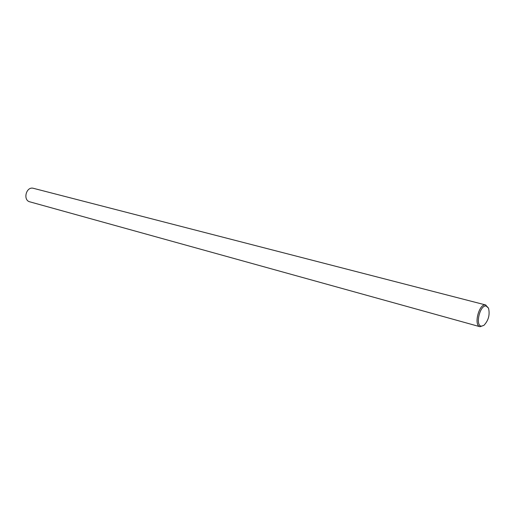 <?xml version="1.0" encoding="UTF-8"?>
<svg xmlns="http://www.w3.org/2000/svg" width="515" height="515" viewBox="0 0 515 515"><rect width="100%" height="100%" fill="white"/><g stroke="black" fill="none" stroke-linecap="round" stroke-linejoin="round"><path stroke-width="0.77" d="M486.192 306.045C479.941 304.539 474.882 325.892 481.422 326.156L483.913 325.351C488.529 320.439 490.061 314.71 488.516 308.15L486.192 306.045M483.913 325.351L480.025 326.729C473.369 325.512 479.04 303.322 485.594 304.957L488.516 308.15M485.838 305.009L33.179 188.258C26.098 186.475 22.699 200.238 29.831 201.835L480.025 326.729"/></g></svg>
